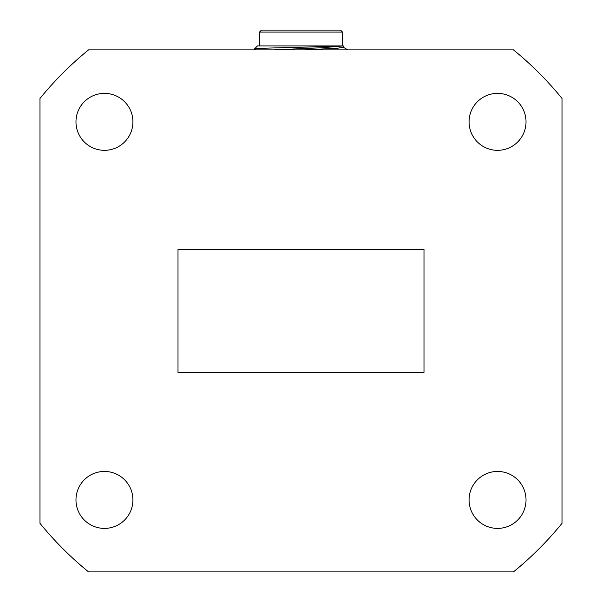 <?xml version="1.0" encoding="UTF-8"?>
<svg xmlns="http://www.w3.org/2000/svg" width="602" height="602" viewBox="0 0 602 602"><rect width="100%" height="100%" fill="white"/><g stroke="black" fill="none" stroke-linecap="round" stroke-linejoin="round"><path stroke-width="0.9" d="M75.972 121.852A28.475 28.475 0 0 0 104.447 150.327A28.475 28.475 0 0 0 132.922 121.852A28.475 28.475 0 0 0 104.447 93.378A28.475 28.475 0 0 0 75.972 121.852M469.078 121.852A28.475 28.475 0 0 0 497.553 150.327A28.475 28.475 0 0 0 526.028 121.852A28.475 28.475 0 0 0 497.553 93.378A28.475 28.475 0 0 0 469.078 121.852M469.078 499.923A28.475 28.475 0 0 0 497.553 528.398A28.475 28.475 0 0 0 526.028 499.923A28.475 28.475 0 0 0 497.553 471.449A28.475 28.475 0 0 0 469.078 499.923M75.972 499.923A28.475 28.475 0 0 0 104.447 528.398A28.475 28.475 0 0 0 132.922 499.923A28.475 28.475 0 0 0 104.447 471.449A28.475 28.475 0 0 0 75.972 499.923M39.988 98.442L39.988 523.334A336.548 336.548 0 0 0 88.554 571.9L513.446 571.9A336.548 336.548 0 0 0 562.012 523.334L562.012 98.442A336.548 336.548 0 0 0 513.446 49.876L88.554 49.876A336.548 336.548 0 0 0 39.988 98.442M178.004 372.382L178.004 249.394L423.996 249.394L423.996 372.382L178.004 372.382M340.544 30.1L342.523 32.079L259.477 32.079L261.456 30.1L340.544 30.1M304.808 49.876L337.632 48.205L343.298 47.295L343.298 45.918L257.498 45.918L254.458 48.958L255.948 49.876M342.523 32.079L342.523 45.918L341.025 45.918C325.629 46.979 252.411 47.979 254.458 48.958M259.477 45.918L259.477 32.079M343.298 45.918L322.153 47.746L273.744 49.876M347.851 49.876L343.298 47.242"/></g></svg>
